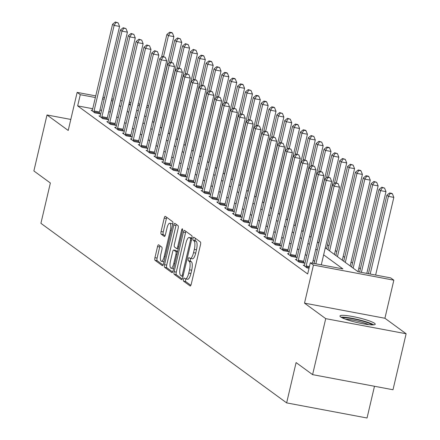 <?xml version="1.0" encoding="UTF-8"?>
<svg xmlns="http://www.w3.org/2000/svg" width="440" height="440" viewBox="0 0 440 440"><rect width="100%" height="100%" fill="white"/><g stroke="black" fill="none" stroke-linecap="round" stroke-linejoin="round"><path stroke-width="0.66" d="M183.48 279.307A1.595 0.49 -79.4 0 0 183.552 281.16L190.108 285.951A2.277 0.699 -79.4 0 0 190.201 285.995A2.277 0.699 -79.4 0 0 191.24 284.202L200.519 244.635A2.277 0.699 -79.4 0 0 200.42 241.989L193.864 237.198A1.595 0.49 -79.4 0 0 193.798 237.171A1.595 0.49 -79.4 0 0 193.072 238.42A1.595 0.49 -79.4 0 0 193.144 240.273L193.99 240.895A7.293 2.228 -79.4 0 1 194.315 249.37L193.54 252.67A7.293 2.228 -79.4 0 1 190.223 258.396A7.293 2.228 -79.4 0 1 189.921 258.264L189.068 257.642A1.595 0.49 -79.4 0 0 189.002 257.609A1.595 0.49 -79.4 0 0 188.276 258.863A1.595 0.49 -79.4 0 0 188.347 260.716L189.195 261.338A7.293 2.228 -79.4 0 1 189.519 269.814L188.749 273.114A7.293 2.228 -79.4 0 1 185.427 278.839A7.293 2.228 -79.4 0 1 185.125 278.702L184.278 278.086A1.595 0.49 -79.4 0 0 184.212 278.053A1.595 0.49 -79.4 0 0 183.48 279.307M185.922 278.933A1.595 0.49 -79.4 0 0 185.658 279.714A1.595 0.49 -79.4 0 0 185.724 281.572L190.861 285.324M195.399 238.315A1.595 0.49 -79.4 0 0 195.245 238.832A1.595 0.49 -79.4 0 0 195.316 240.686L196.163 241.302L193.99 240.895M190.718 258.489A1.595 0.49 -79.4 0 0 190.448 259.27A1.595 0.49 -79.4 0 0 190.52 261.129L191.367 261.745L189.195 261.338M340.648 316.927A18.112 2.492 13.2 0 0 359.793 323.158A18.112 2.492 13.2 0 0 375.232 324.252A18.112 2.492 13.2 0 0 374.55 323.301A18.112 2.492 13.2 0 0 355.405 317.075A18.112 2.492 13.2 0 0 339.961 315.981A18.112 2.492 13.2 0 0 340.648 316.927M158.675 244.827A2.277 0.699 -79.4 0 0 158.582 244.783A2.277 0.699 -79.4 0 0 157.542 246.576L154.935 257.675A2.277 0.699 -79.4 0 0 155.04 260.326L162.316 265.645A2.277 0.699 -79.4 0 0 162.415 265.683A2.277 0.699 -79.4 0 0 163.449 263.896L172.733 224.329A2.277 0.699 -79.4 0 0 172.629 221.678L165.352 216.359A2.277 0.699 -79.4 0 0 165.259 216.321A2.277 0.699 -79.4 0 0 164.219 218.108L161.073 231.517A2.277 0.699 -79.4 0 0 161.172 234.168L164.291 236.44A2.277 0.699 -79.4 0 0 164.384 236.484A2.277 0.699 -79.4 0 0 165.423 234.696L166.98 228.047A6.1 1.865 -79.4 0 1 169.757 223.256A6.1 1.865 -79.4 0 1 170.28 230.456L164.17 256.504A6.1 1.865 -79.4 0 1 161.398 261.294A6.1 1.865 -79.4 0 1 160.87 254.095L161.893 249.755A2.277 0.699 -79.4 0 0 161.788 247.104L158.675 244.827M92.741 108.724L77.66 105.886L80.289 94.688L77.143 92.395L95.75 95.892M312.593 374.632L325.721 318.643L406.125 333.757L392.997 389.747L312.593 374.632L296.093 362.577L286.638 402.886L40.915 223.316L50.369 183.007L33.875 170.951L47.003 114.967L68.217 130.466L77.143 92.395M406.125 333.757L384.918 318.257L304.513 303.144L325.721 318.643M304.513 303.144L313.445 265.072L310.299 262.774L342.898 268.906L323.642 254.832M77.66 105.886L307.675 273.971L310.299 262.774M174.125 271.695A2.277 0.699 -79.4 0 0 174.224 274.346L181.5 279.664A2.277 0.699 -79.4 0 0 181.599 279.703A2.277 0.699 -79.4 0 0 182.633 277.915L191.917 238.348A2.277 0.699 -79.4 0 0 191.813 235.697L184.536 230.379A2.277 0.699 -79.4 0 0 184.443 230.34A2.277 0.699 -79.4 0 0 183.403 232.128L174.125 271.695L176.297 272.102A2.277 0.699 -79.4 0 0 176.396 274.753L182.259 279.037M171.908 272.652L164.632 267.333A2.277 0.699 -79.4 0 1 164.532 264.688L173.811 225.115A2.277 0.699 -79.4 0 1 174.851 223.328A2.277 0.699 -79.4 0 1 174.944 223.372L178.057 225.649A2.277 0.699 -79.4 0 1 178.162 228.294L174.394 244.343A2.277 0.699 -79.4 0 0 174.499 246.989L176.561 248.501A2.277 0.699 -79.4 0 0 176.66 248.545A2.277 0.699 -79.4 0 0 177.694 246.752L181.615 230.049A1.595 0.49 -79.4 0 1 182.341 228.795A1.595 0.49 -79.4 0 1 182.479 230.681L173.041 270.908A2.277 0.699 -79.4 0 1 172.007 272.696A2.277 0.699 -79.4 0 1 171.908 272.652L172.106 272.69M70.802 119.438L47.003 114.967M314.606 261.344L313.159 260.293M306.746 255.602L305.305 254.551M298.892 249.865L297.451 248.809M291.038 244.123L289.597 243.067M283.179 238.381L281.738 237.331M275.325 232.645L273.884 231.589M267.471 226.903L266.03 225.847M259.617 221.161L258.17 220.105M251.757 215.419L250.316 214.368M243.903 209.682L242.462 208.626M236.049 203.94L234.603 202.884M228.19 198.198L226.749 197.142M220.336 192.456L218.895 191.406M212.482 186.72L211.041 185.663M204.622 180.978L203.181 179.922M196.768 175.236L195.327 174.18M188.914 169.494L187.473 168.443M181.06 163.757L179.614 162.701M173.201 158.015L171.76 156.959M165.347 152.273L163.906 151.217M157.493 146.531L156.046 145.481M149.633 140.795L148.192 139.739M141.779 135.053L140.338 133.996M133.925 129.311L132.484 128.255M126.066 123.569L124.625 122.518M118.212 117.832L116.771 116.776M110.358 112.09L108.752 111.733M101.558 110.38L99.935 110.077M309.018 268.257L306.999 267.878L303.226 265.122L304.442 265.348M296.582 259.611L295.372 259.38L299.145 262.136L304.574 263.159L303.55 262.411M288.728 253.869L287.518 253.638L291.286 256.394L296.72 257.416L295.697 256.669M280.874 248.127L279.659 247.902L283.432 250.657L288.866 251.674L287.843 250.927M273.014 242.385L271.805 242.16L275.578 244.915L281.006 245.938L279.989 245.19M265.161 236.649L263.951 236.418L267.718 239.173L273.152 240.196L272.129 239.448M257.307 230.907L256.091 230.676L259.864 233.431L265.298 234.454L264.275 233.706M249.447 225.165L248.237 224.939L252.01 227.695L257.439 228.712L256.421 227.964M241.593 219.423L240.383 219.197L244.151 221.953L249.585 222.976L248.562 222.228M233.739 213.686L232.529 213.455L236.297 216.211L241.731 217.234L240.708 216.486M225.885 207.944L224.67 207.713L228.443 210.469L233.877 211.492L232.854 210.744M218.026 202.202L216.816 201.977L220.589 204.732L226.017 205.75L224.994 205.007M210.172 196.46L208.962 196.235L212.729 198.99L218.163 200.013L217.14 199.265M202.318 190.724L201.102 190.493L204.875 193.248L210.309 194.271L209.286 193.523M194.458 184.982L193.248 184.751L197.021 187.506L202.45 188.529L201.432 187.781M186.604 179.24L185.394 179.014L189.162 181.77L194.596 182.787L193.573 182.045M178.75 173.498L177.535 173.272L181.308 176.028L186.742 177.051L185.719 176.303M170.891 167.761L169.68 167.53L173.454 170.286L178.888 171.309L177.865 170.561M163.037 162.019L161.827 161.788L165.594 164.544L171.028 165.566L170.005 164.819M155.183 156.277L153.972 156.052L157.74 158.807L163.174 159.825L162.151 159.082M147.329 150.535L146.113 150.31L149.886 153.065L155.32 154.088L154.297 153.34M139.469 144.798L138.259 144.568L142.032 147.323L147.461 148.346L146.438 147.598M131.615 139.057L130.405 138.826L134.173 141.581L139.607 142.604L138.584 141.856M123.761 133.315L122.546 133.089L126.319 135.845L131.753 136.862L130.73 136.12M115.901 127.573L114.692 127.347L118.465 130.103L123.893 131.126L122.876 130.378M108.047 121.836L106.838 121.605L110.605 124.361L116.039 125.384L115.016 124.636M100.194 116.094L98.978 115.863L102.751 118.618L108.185 119.642L107.162 118.894M92.334 110.352L91.124 110.127L94.897 112.882L100.331 113.9L99.308 113.157M360.366 268.84L358.925 267.784M352.512 263.098L351.07 262.042M344.652 257.356L343.211 256.3M336.798 251.614L335.357 250.564M328.944 245.878L327.503 244.822M286.638 402.886L367.043 418L374.484 386.265M325.298 247.786L358.105 271.761L390.704 277.893L393.844 280.187L313.445 265.072M384.918 318.257L393.844 280.187M102.949 97.246L104.566 97.548M111.76 98.901L113.377 99.204M120.577 100.557L122.194 100.865M129.388 102.218L131.005 102.52M138.199 103.873L139.821 104.175M147.015 105.529L148.632 105.831M112.981 100.892L111.375 100.535M104.181 99.182L102.564 98.879M95.37 97.526L80.289 94.688M317.229 250.146L315.788 249.095M309.375 244.409L307.934 243.353M301.521 238.667L300.075 237.611M293.661 232.925L292.221 231.869M285.808 227.183L284.367 226.132M277.954 221.447L276.507 220.391M270.094 215.705L268.653 214.649M262.24 209.963L260.799 208.906M254.386 204.221L252.945 203.17M246.527 198.484L245.086 197.428M238.673 192.742L237.232 191.686M230.819 187L229.378 185.944M222.965 181.258L221.518 180.208M215.105 175.522L213.664 174.465M207.251 169.78L205.81 168.724M199.397 164.038L197.951 162.982M191.538 158.296L190.097 157.245M183.684 152.559L182.243 151.503M175.83 146.817L174.389 145.761M167.97 141.075L166.529 140.025M160.116 135.333L158.675 134.283M152.262 129.597L150.821 128.541M144.408 123.855L142.962 122.799M136.549 118.113L135.108 117.062M128.695 112.371L127.254 111.32M120.841 106.634L119.394 105.578M128.904 104.269L130.35 105.325M136.763 110.011L138.204 111.067M144.617 115.753L146.058 116.804M152.471 121.49L153.912 122.546M160.331 127.232L161.772 128.288M168.185 132.974L169.626 134.03M176.038 138.716L177.48 139.766M183.893 144.452L185.339 145.508M191.752 150.194L193.193 151.25M199.606 155.936L201.047 156.992M207.46 161.678L208.906 162.729M215.32 167.415L216.761 168.471M223.174 173.156L224.615 174.213M231.028 178.899L232.469 179.955M238.887 184.641L240.328 185.691M246.741 190.377L248.182 191.433M254.595 196.119L256.036 197.175M262.449 201.861L263.896 202.917M270.309 207.603L271.75 208.654M278.163 213.34L279.603 214.396M286.017 219.082L287.463 220.138M293.876 224.823L295.317 225.88M301.73 230.566L303.171 231.616M309.584 236.302L311.025 237.358M317.444 242.044L318.885 243.1M148.247 107.465L146.63 107.162M139.436 105.809L137.819 105.507M130.625 104.154L129.003 103.851M110.259 112.013L112.882 100.821M187.297 279.114A7.293 2.228 -79.4 0 0 187.6 279.246A7.293 2.228 -79.4 0 0 190.922 273.521L188.749 273.114M191.367 261.745A7.293 2.228 -79.4 0 1 191.691 270.226L190.922 273.521M192.093 258.671A7.293 2.228 -79.4 0 0 192.396 258.803A7.293 2.228 -79.4 0 0 195.718 253.077L193.54 252.67M196.163 241.302A7.293 2.228 -79.4 0 1 196.488 249.782L195.718 253.077M185.955 231.418A2.277 0.699 -79.4 0 0 185.576 232.535L176.297 272.102M181.544 276.089A1.595 0.49 -79.4 0 0 181.61 276.117A1.595 0.49 -79.4 0 0 182.336 274.868L190.487 240.136A1.595 0.49 -79.4 0 0 190.416 238.282L189.519 237.628A7.293 2.228 -79.4 0 0 189.216 237.49A7.293 2.228 -79.4 0 0 185.895 243.221L180.329 266.959A7.293 2.228 -79.4 0 0 180.653 275.435L181.544 276.089M189.216 237.49L191.389 237.903A7.293 2.228 -79.4 0 1 191.691 238.035L191.945 238.222M172.667 272.024L166.804 267.74L164.632 267.333M176.363 224.406A2.277 0.699 -79.4 0 0 175.984 225.528L166.705 265.095A2.277 0.699 -79.4 0 0 166.804 267.74M170.489 260.992A6.1 1.865 -79.4 0 0 171.012 268.191A6.1 1.865 -79.4 0 0 173.789 263.406L175.945 254.227A2.277 0.699 -79.4 0 0 175.84 251.581L173.773 250.069A2.277 0.699 -79.4 0 0 173.679 250.025A2.277 0.699 -79.4 0 0 172.645 251.818L170.489 260.992M171.012 268.191L173.184 268.598A6.1 1.865 -79.4 0 0 173.597 268.538M175.753 250.443A2.277 0.699 -79.4 0 1 175.852 250.437A2.277 0.699 -79.4 0 1 175.951 250.476L177.556 251.653M161.398 261.294L163.57 261.701A6.1 1.865 -79.4 0 0 163.977 261.641M172.673 224.571A6.1 1.865 -79.4 0 0 171.93 223.669L169.757 223.256M166.771 217.399A2.277 0.699 -79.4 0 0 166.392 218.515L163.246 231.924A2.277 0.699 -79.4 0 0 163.35 234.575L165.044 235.813M160.094 245.861A2.277 0.699 -79.4 0 0 159.715 246.983L157.113 258.082A2.277 0.699 -79.4 0 0 157.212 260.733L163.075 265.018M375.623 275.055L393.839 197.379L388.41 196.361L386.837 195.212L368.429 273.702M370.189 274.032L388.41 196.361L390.247 193.407L392.425 193.82L391.793 193.358L389.62 192.951L390.247 193.407M386.837 195.212L389.62 192.951M392.425 193.82L393.839 197.379M321.293 264.841L339.515 187.165L334.081 186.148L315.865 263.824M335.923 183.194L338.096 183.607L335.297 182.738L335.923 183.194L334.081 186.148L332.508 184.998L314.1 263.489M339.515 187.165L338.096 183.607M335.297 182.738L332.508 184.998M366.812 273.399L385.985 191.637L380.55 190.619L378.983 189.47L359.612 272.047M361.377 272.377L380.55 190.619L382.393 187.671L384.566 188.078L381.766 187.209L382.393 187.671M378.983 189.47L381.766 187.209M384.566 188.078L385.985 191.637M358.012 271.695A2.321 0.71 100.6 0 1 358.067 271.447L378.131 185.9L372.697 184.877L371.124 183.728L351.593 267.003M353.166 268.153L372.697 184.877L374.539 181.929L376.712 182.336L373.912 181.467L374.539 181.929M371.124 183.728L373.912 181.467M376.712 182.336L378.131 185.9M350.158 265.953A2.321 0.71 100.6 0 1 350.207 265.705L370.277 180.158L364.843 179.135L363.27 177.991L343.739 261.261M345.312 262.411L364.843 179.135L366.685 176.187L368.858 176.594L368.225 176.138L366.053 175.731L366.685 176.187M363.27 177.991L366.053 175.731M368.858 176.594L370.277 180.158M312.483 263.186L331.661 181.429L326.227 180.406L306.163 265.953A2.321 0.71 -79.4 0 0 306.009 266.822L305.976 267.13M328.07 177.458L330.242 177.865L327.437 176.996L328.07 177.458L326.227 180.406L324.654 179.256L304.59 264.803A2.321 0.71 -79.4 0 1 304.348 265.606L304.249 265.87M331.661 181.429L330.242 177.865M327.437 176.996L324.654 179.256M298.304 260.211L303.738 261.234L323.802 175.687L318.373 174.663L298.304 260.211A2.321 0.71 -79.4 0 0 298.155 261.079L298.122 261.388M320.21 171.715L322.382 172.123L319.583 171.254L320.21 171.715L318.373 174.663L316.8 173.514L296.736 259.067A2.321 0.71 -79.4 0 1 296.494 259.87L296.395 260.128M303.738 261.234A2.321 0.71 -79.4 0 0 303.589 262.103L303.49 262.955M323.802 175.687L322.382 172.123M319.583 171.254L316.8 173.514M290.45 254.474L295.884 255.492L315.948 169.945L310.514 168.922L290.45 254.474A2.321 0.71 -79.4 0 0 290.301 255.343L290.263 255.651M312.356 165.974L314.529 166.381L311.729 165.517L312.356 165.974L310.514 168.922L308.946 167.778L288.877 253.325A2.321 0.71 -79.4 0 1 288.635 254.128L288.541 254.386M295.884 255.492A2.321 0.71 -79.4 0 0 295.73 256.361L295.636 257.213M315.948 169.945L314.529 166.381M311.729 165.517L308.946 167.778M342.298 260.211A2.321 0.71 100.6 0 1 342.353 259.963L362.417 174.416L356.983 173.399L355.416 172.249L335.885 255.525M337.452 256.669L356.983 173.399L358.826 170.445L360.998 170.857L360.371 170.396L358.199 169.989L358.826 170.445M355.416 172.249L358.199 169.989M360.998 170.857L362.417 174.416M282.596 248.732L288.024 249.755L308.094 164.203L302.659 163.185L282.596 248.732A2.321 0.71 -79.4 0 0 282.442 249.601L282.409 249.909M304.502 160.232L306.675 160.644L303.87 159.775L304.502 160.232L302.659 163.185L301.087 162.036L281.023 247.583A2.321 0.71 -79.4 0 1 280.781 248.386L280.682 248.644M288.024 249.755A2.321 0.71 -79.4 0 0 287.875 250.624L287.782 251.471M308.094 164.203L306.675 160.644M303.87 159.775L301.087 162.036M342.441 317.939A15.675 2.156 -166.8 0 1 360.839 320.601A15.675 2.156 -166.8 0 1 372.141 324.907M368.847 324.671A14.515 1.997 13.2 0 0 360.305 321.816A14.515 1.997 13.2 0 0 345.499 319.193M373.709 324.863A17.996 2.475 13.2 0 0 361.383 320.408A17.996 2.475 13.2 0 0 341.055 317.202M334.444 254.469A2.321 0.71 100.6 0 1 334.499 254.227L354.563 168.674L349.129 167.656L347.562 166.507L328.026 249.782M329.599 250.932L349.129 167.656L350.972 164.709L353.144 165.115L350.345 164.246L350.972 164.709M347.562 166.507L350.345 164.246M353.144 165.115L354.563 168.674M326.59 248.732A2.321 0.71 100.6 0 1 326.639 248.485L346.709 162.938L341.275 161.915L339.702 160.765L334.373 183.486M336.347 182.936L341.275 161.915L343.118 158.966L345.29 159.374L342.485 158.505L343.118 158.966M339.702 160.765L342.485 158.505M345.29 159.374L346.709 162.938M318.731 242.99A2.321 0.71 100.6 0 1 318.786 242.743L338.85 157.196L333.421 156.173L331.848 155.029L326.519 177.744M328.488 177.194L333.421 156.173L335.258 153.225L337.43 153.632L334.631 152.768L335.258 153.225M331.848 155.029L334.631 152.768M337.43 153.632L338.85 157.196M310.877 237.248A2.321 0.71 100.6 0 1 310.932 237.001L330.995 151.454L325.562 150.436L323.994 149.287L318.665 172.002M320.634 171.452L325.562 150.436L327.404 147.482L329.577 147.895L328.95 147.433L326.777 147.026L327.404 147.482M323.994 149.287L326.777 147.026M329.577 147.895L330.995 151.454M303.023 231.506A2.321 0.71 100.6 0 1 303.077 231.264L323.142 145.712L317.708 144.694L316.135 143.545L310.811 166.26M312.78 165.715L317.708 144.694L319.55 141.746L321.723 142.153L318.923 141.284L319.55 141.746M316.135 143.545L318.923 141.284M321.723 142.153L323.142 145.712M274.736 242.99L280.17 244.013L300.234 158.466L294.805 157.443L274.736 242.99A2.321 0.71 -79.4 0 0 274.588 243.859L274.555 244.167M296.643 154.495L298.82 154.902L296.016 154.033L296.643 154.495L294.805 157.443L293.233 156.294L273.169 241.841A2.321 0.71 -79.4 0 1 272.927 242.644L272.828 242.907M280.17 244.013A2.321 0.71 -79.4 0 0 280.022 244.882L279.923 245.735M300.234 158.466L298.82 154.902M296.016 154.033L293.233 156.294M266.882 237.248L272.316 238.271L292.38 152.724L286.946 151.701L266.882 237.248A2.321 0.71 -79.4 0 0 266.734 238.117L266.695 238.425M288.789 148.753L290.961 149.16L288.161 148.291L288.789 148.753L286.946 151.701L285.379 150.552L265.309 236.104A2.321 0.71 -79.4 0 1 265.072 236.907L264.974 237.166M272.316 238.271A2.321 0.71 -79.4 0 0 272.162 239.14L272.069 239.993M292.38 152.724L290.961 149.16M288.161 148.291L285.379 150.552M259.028 231.512L264.462 232.529L284.526 146.982L279.092 145.959L259.028 231.512A2.321 0.71 -79.4 0 0 258.874 232.381L258.841 232.689M280.935 143.011L283.107 143.418L280.308 142.555L280.935 143.011L279.092 145.959L277.519 144.815L257.455 230.362A2.321 0.71 -79.4 0 1 257.213 231.165L257.114 231.424M264.462 232.529A2.321 0.71 -79.4 0 0 264.308 233.398L264.214 234.251M284.526 146.982L283.107 143.418M280.308 142.555L277.519 144.815M251.174 225.77L256.603 226.793L276.666 141.24L271.238 140.222L251.174 225.77A2.321 0.71 -79.4 0 0 251.02 226.639L250.987 226.947M273.081 137.269L275.253 137.682L272.448 136.812L273.081 137.269L271.238 140.222L269.665 139.073L249.601 224.62A2.321 0.71 -79.4 0 1 249.359 225.423L249.26 225.681M256.603 226.793A2.321 0.71 -79.4 0 0 256.454 227.662L256.361 228.509M276.666 141.24L275.253 137.682M272.448 136.812L269.665 139.073M243.315 220.028L248.749 221.051L268.812 135.504L263.379 134.481L243.315 220.028A2.321 0.71 -79.4 0 0 243.166 220.897L243.133 221.205M265.221 131.533L267.394 131.94L264.594 131.071L265.221 131.533L263.379 134.481L261.811 133.331L241.747 218.878A2.321 0.71 -79.4 0 1 241.505 219.681L241.406 219.945M248.749 221.051A2.321 0.71 -79.4 0 0 248.6 221.92L248.501 222.772M268.812 135.504L267.394 131.94M264.594 131.071L261.811 133.331M295.168 225.77A2.321 0.71 100.6 0 1 295.218 225.522L315.282 139.975L309.854 138.952L308.281 137.803L302.951 160.523M304.92 159.973L309.854 138.952L311.691 136.004L313.868 136.411L311.064 135.542L311.691 136.004M308.281 137.803L311.064 135.542M313.868 136.411L315.282 139.975M235.461 214.286L240.895 215.309L260.959 129.762L255.525 128.739L235.461 214.286A2.321 0.71 -79.4 0 0 235.312 215.155L235.274 215.463M257.367 125.791L259.54 126.198L256.74 125.329L257.367 125.791L255.525 128.739L253.952 127.589L233.888 213.142A2.321 0.71 -79.4 0 1 233.646 213.945L233.547 214.203M240.895 215.309A2.321 0.71 -79.4 0 0 240.74 216.178L240.647 217.03M260.959 129.762L259.54 126.198M256.74 125.329L253.952 127.589M287.309 220.028A2.321 0.71 100.6 0 1 287.364 219.78L307.428 134.233L301.994 133.21L300.427 132.066L295.097 154.781M297.066 154.231L301.994 133.21L303.837 130.262L306.009 130.669L305.382 130.213L303.209 129.805L303.837 130.262M300.427 132.066L303.209 129.805M306.009 130.669L307.428 134.233M227.607 208.549L233.035 209.566L253.105 124.02L247.671 122.997L227.607 208.549A2.321 0.71 -79.4 0 0 227.453 209.418L227.42 209.726M249.513 120.049L251.686 120.461L248.881 119.592L249.513 120.049L247.671 122.997L246.098 121.853L226.034 207.399A2.321 0.71 -79.4 0 1 225.792 208.203L225.693 208.461M233.035 209.566A2.321 0.71 -79.4 0 0 232.887 210.436L232.793 211.288M253.105 124.02L251.686 120.461M248.881 119.592L246.098 121.853M279.455 214.286A2.321 0.71 100.6 0 1 279.51 214.038L299.574 128.491L294.14 127.474L292.567 126.324L287.243 149.039M289.212 148.489L294.14 127.474L295.983 124.52L298.155 124.933L297.528 124.471L295.356 124.064L295.983 124.52M292.567 126.324L295.356 124.064M298.155 124.933L299.574 128.491M219.747 202.807L225.181 203.83L245.245 118.278L239.816 117.26L219.747 202.807A2.321 0.71 -79.4 0 0 219.599 203.676L219.566 203.984M241.654 114.307L243.826 114.719L241.027 113.85L241.654 114.307L239.816 117.26L238.244 116.111L218.18 201.657A2.321 0.71 -79.4 0 1 217.938 202.461L217.839 202.719M225.181 203.83A2.321 0.71 -79.4 0 0 225.032 204.699L224.934 205.546M245.245 118.278L243.826 114.719M241.027 113.85L238.244 116.111M271.601 208.544A2.321 0.71 100.6 0 1 271.651 208.302L291.72 122.755L286.286 121.732L284.713 120.582L279.384 143.297M281.353 142.753L286.286 121.732L288.129 118.784L290.301 119.191L287.496 118.322L288.129 118.784M284.713 120.582L287.496 118.322M290.301 119.191L291.72 122.755M211.893 197.065L217.327 198.088L237.391 112.541L231.957 111.518L211.893 197.065A2.321 0.71 -79.4 0 0 211.745 197.934L211.706 198.242M233.799 108.57L235.972 108.977L233.173 108.108L233.799 108.57L231.957 111.518L230.389 110.368L210.32 195.916A2.321 0.71 -79.4 0 1 210.078 196.719L209.985 196.983M217.327 198.088A2.321 0.71 -79.4 0 0 217.173 198.957L217.08 199.81M237.391 112.541L235.972 108.977M233.173 108.108L230.389 110.368M263.742 202.807A2.321 0.71 100.6 0 1 263.797 202.56L283.861 117.013L278.432 115.99L276.859 114.84L271.53 137.561M273.499 137.011L278.432 115.99L280.269 113.042L282.442 113.449L279.642 112.58L280.269 113.042M276.859 114.84L279.642 112.58M282.442 113.449L283.861 117.013M204.039 191.323L209.468 192.346L229.537 106.799L224.103 105.776L204.039 191.323A2.321 0.71 -79.4 0 0 203.885 192.192L203.852 192.5M225.946 102.828L228.118 103.235L225.313 102.366L225.946 102.828L224.103 105.776L222.53 104.627L202.466 190.179A2.321 0.71 -79.4 0 1 202.224 190.982L202.125 191.24M209.468 192.346A2.321 0.71 -79.4 0 0 209.319 193.215L209.226 194.068M229.537 106.799L228.118 103.235M225.313 102.366L222.53 104.627M255.888 197.065A2.321 0.71 100.6 0 1 255.943 196.818L276.007 111.271L270.572 110.248L269.005 109.104L263.676 131.819M265.645 131.269L270.572 110.248L272.415 107.3L274.588 107.707L273.961 107.25L271.788 106.843L272.415 107.3M269.005 109.104L271.788 106.843M274.588 107.707L276.007 111.271M196.18 185.587L201.614 186.604L221.678 101.057L216.249 100.034L196.18 185.587A2.321 0.71 -79.4 0 0 196.031 186.456L195.998 186.764M218.086 97.086L220.264 97.499L217.459 96.63L218.086 97.086L216.249 100.034L214.676 98.89L194.612 184.437A2.321 0.71 -79.4 0 1 194.37 185.24L194.271 185.499M201.614 186.604A2.321 0.71 -79.4 0 0 201.465 187.473L201.366 188.326M221.678 101.057L220.264 97.499M217.459 96.63L214.676 98.89M248.034 191.323A2.321 0.71 100.6 0 1 248.083 191.076L268.153 105.529L262.719 104.511L261.146 103.362L255.816 126.077M257.791 125.526L262.719 104.511L264.561 101.558L266.734 101.97L266.107 101.508L263.929 101.101L264.561 101.558M261.146 103.362L263.929 101.101M266.734 101.97L268.153 105.529M240.174 185.581A2.321 0.71 100.6 0 1 240.229 185.339L260.293 99.792L254.865 98.769L253.292 97.62L247.962 120.335M249.931 119.79L254.865 98.769L256.702 95.821L258.874 96.228L258.247 95.766L256.075 95.359L256.702 95.821M253.292 97.62L256.075 95.359M258.874 96.228L260.293 99.792M232.32 179.845A2.321 0.71 100.6 0 1 232.375 179.597L252.439 94.05L247.005 93.027L245.438 91.878L240.108 114.598M242.077 114.048L247.005 93.027L248.848 90.079L251.02 90.486L248.221 89.617L248.848 90.079M245.438 91.878L248.221 89.617M251.02 90.486L252.439 94.05M224.466 174.103A2.321 0.71 100.6 0 1 224.521 173.855L244.585 88.308L239.151 87.285L237.578 86.141L232.254 108.856M234.223 108.306L239.151 87.285L240.994 84.337L243.166 84.744L242.539 84.288L240.367 83.88L240.994 84.337M237.578 86.141L240.367 83.88M243.166 84.744L244.585 88.308M216.612 168.361A2.321 0.71 100.6 0 1 216.662 168.113L236.726 82.566L231.297 81.549L229.724 80.399L224.395 103.114M226.364 102.564L231.297 81.549L233.134 78.595L235.312 79.008L234.68 78.546L232.507 78.139L233.134 78.595M229.724 80.399L232.507 78.139M235.312 79.008L236.726 82.566M208.753 162.619A2.321 0.71 100.6 0 1 208.808 162.377L228.872 76.83L223.438 75.807L221.87 74.657L216.541 97.372M218.51 96.828L223.438 75.807L225.28 72.859L227.453 73.266L226.826 72.804L224.653 72.397L225.28 72.859M221.87 74.657L224.653 72.397M227.453 73.266L228.872 76.83M200.899 156.882A2.321 0.71 100.6 0 1 200.954 156.635L221.018 71.088L215.584 70.065L214.011 68.915L208.687 91.636M210.656 91.086L215.584 70.065L217.426 67.117L219.599 67.523L216.799 66.654L217.426 67.117M214.011 68.915L216.799 66.654M219.599 67.523L221.018 71.088M193.045 151.14A2.321 0.71 100.6 0 1 193.094 150.893L213.164 65.346L207.73 64.323L206.156 63.179L200.827 85.894M202.796 85.344L207.73 64.323L209.572 61.375L211.745 61.782L211.112 61.325L208.94 60.918L209.572 61.375M206.156 63.179L208.94 60.918M211.745 61.782L213.164 65.346M185.185 145.398A2.321 0.71 100.6 0 1 185.24 145.151L205.304 59.604L199.876 58.586L198.303 57.437L192.973 80.151M194.942 79.602L199.876 58.586L201.713 55.633L203.885 56.045L203.258 55.583L201.086 55.176L201.713 55.633M198.303 57.437L201.086 55.176M203.885 56.045L205.304 59.604M177.331 139.656A2.321 0.71 100.6 0 1 177.386 139.414L197.45 53.867L192.016 52.844L190.448 51.694L185.119 74.41M187.088 73.865L192.016 52.844L193.859 49.896L196.031 50.303L193.232 49.434L193.859 49.896M190.448 51.694L193.232 49.434M196.031 50.303L197.45 53.867M169.477 133.92A2.321 0.71 100.6 0 1 169.527 133.672L189.596 48.125L184.162 47.102L182.589 45.953L177.26 68.673M179.234 68.123L184.162 47.102L186.005 44.154L188.177 44.561L185.372 43.692L186.005 44.154M182.589 45.953L185.372 43.692M188.177 44.561L189.596 48.125M161.618 128.178A2.321 0.71 100.6 0 1 161.673 127.93L181.737 42.383L176.308 41.36L174.735 40.216L169.406 62.931M171.375 62.381L176.308 41.36L178.145 38.412L180.323 38.819L177.518 37.956L178.145 38.412M174.735 40.216L177.518 37.956M180.323 38.819L181.737 42.383M153.764 122.436A2.321 0.71 100.6 0 1 153.819 122.188L173.882 36.641L168.448 35.623L166.881 34.474L161.552 57.189M163.521 56.639L168.448 35.623L170.291 32.67L172.464 33.083L171.837 32.621L169.664 32.214L170.291 32.67M166.881 34.474L169.664 32.214M172.464 33.083L173.882 36.641M188.326 179.845L193.76 180.868L213.823 95.315L208.389 94.297L188.326 179.845A2.321 0.71 -79.4 0 0 188.177 180.714L188.139 181.022M210.232 91.344L212.405 91.757L209.605 90.888L210.232 91.344L208.389 94.297L206.822 93.148L186.753 178.695A2.321 0.71 -79.4 0 1 186.516 179.498L186.417 179.757M193.76 180.868A2.321 0.71 -79.4 0 0 193.611 181.737L193.512 182.584M213.823 95.315L212.405 91.757M209.605 90.888L206.822 93.148M180.472 174.103L185.906 175.126L205.97 89.579L200.536 88.556L180.472 174.103A2.321 0.71 -79.4 0 0 180.318 174.972L180.285 175.28M202.378 85.608L204.551 86.014L201.751 85.146L202.378 85.608L200.536 88.556L198.963 87.406L178.899 172.953A2.321 0.71 -79.4 0 1 178.656 173.756L178.558 174.02M185.906 175.126A2.321 0.71 -79.4 0 0 185.752 175.995L185.658 176.847M205.97 89.579L204.551 86.014M201.751 85.146L198.963 87.406M172.618 168.361L178.046 169.384L198.115 83.837L192.681 82.814L172.618 168.361A2.321 0.71 -79.4 0 0 172.464 169.23L172.43 169.538M194.524 79.866L196.697 80.272L193.892 79.404L194.524 79.866L192.681 82.814L191.109 81.664L171.045 167.216A2.321 0.71 -79.4 0 1 170.803 168.02L170.704 168.278M178.046 169.384A2.321 0.71 -79.4 0 0 177.898 170.253L177.804 171.105M198.115 83.837L196.697 80.272M193.892 79.404L191.109 81.664M164.758 162.624L170.192 163.642L190.256 78.095L184.822 77.072L164.758 162.624A2.321 0.71 -79.4 0 0 164.61 163.493L164.577 163.801M186.665 74.124L188.837 74.536L186.038 73.667L186.665 74.124L184.822 77.072L183.255 75.928L163.191 161.475A2.321 0.71 -79.4 0 1 162.948 162.278L162.85 162.536M170.192 163.642A2.321 0.71 -79.4 0 0 170.044 164.511L169.945 165.363M190.256 78.095L188.837 74.536M186.038 73.667L183.255 75.928M156.904 156.882L162.338 157.905L182.402 72.353L176.968 71.335L156.904 156.882A2.321 0.71 -79.4 0 0 156.756 157.751L156.717 158.059M178.811 68.382L180.983 68.794L178.184 67.925L178.811 68.382L176.968 71.335L175.395 70.186L155.331 155.732A2.321 0.71 -79.4 0 1 155.089 156.536L154.99 156.794M162.338 157.905A2.321 0.71 -79.4 0 0 162.184 158.774L162.09 159.621M182.402 72.353L180.983 68.794M178.184 67.925L175.395 70.186M149.05 151.14L154.479 152.163L174.548 66.616L169.114 65.593L149.05 151.14A2.321 0.71 -79.4 0 0 148.896 152.009L148.863 152.317M170.957 62.645L173.129 63.052L170.324 62.183L170.957 62.645L169.114 65.593L167.541 64.444L147.477 149.99A2.321 0.71 -79.4 0 1 147.235 150.794L147.136 151.058M154.479 152.163A2.321 0.71 -79.4 0 0 154.33 153.032L154.237 153.885M174.548 66.616L173.129 63.052M170.324 62.183L167.541 64.444M141.191 145.398L146.625 146.421L166.689 60.874L161.26 59.851L141.191 145.398A2.321 0.71 -79.4 0 0 141.042 146.267L141.009 146.575M163.097 56.903L165.27 57.31L162.47 56.441L163.097 56.903L161.26 59.851L159.687 58.702L139.623 144.254A2.321 0.71 -79.4 0 1 139.381 145.057L139.282 145.316M146.625 146.421A2.321 0.71 -79.4 0 0 146.476 147.29L146.377 148.143M166.689 60.874L165.27 57.31M162.47 56.441L159.687 58.702M133.337 139.662L138.77 140.679L158.835 55.132L153.401 54.109L133.337 139.662A2.321 0.71 -79.4 0 0 133.188 140.531L133.15 140.839M155.243 51.161L157.416 51.574L154.616 50.705L155.243 51.161L153.401 54.109L151.833 52.965L131.763 138.512A2.321 0.71 -79.4 0 1 131.522 139.315L131.428 139.574M138.77 140.679A2.321 0.71 -79.4 0 0 138.617 141.548L138.523 142.401M158.835 55.132L157.416 51.574M154.616 50.705L151.833 52.965M125.483 133.92L130.917 134.942L150.981 49.39L145.547 48.373L125.483 133.92A2.321 0.71 -79.4 0 0 125.329 134.788L125.296 135.097M147.389 45.419L149.562 45.832L146.757 44.963L147.389 45.419L145.547 48.373L143.974 47.223L123.91 132.77A2.321 0.71 -79.4 0 1 123.668 133.573L123.569 133.832M130.917 134.942A2.321 0.71 -79.4 0 0 130.763 135.812L130.669 136.659M150.981 49.39L149.562 45.832M146.757 44.963L143.974 47.223M117.623 128.178L123.057 129.201L143.121 43.654L137.692 42.631L117.623 128.178A2.321 0.71 -79.4 0 0 117.475 129.047L117.442 129.355M139.53 39.683L141.708 40.09L138.903 39.221L139.53 39.683L137.692 42.631L136.12 41.481L116.056 127.028A2.321 0.71 -79.4 0 1 115.814 127.831L115.715 128.095M123.057 129.201A2.321 0.71 -79.4 0 0 122.909 130.07L122.809 130.922M143.121 43.654L141.708 40.09M138.903 39.221L136.12 41.481M109.769 122.436L115.203 123.459L135.267 37.912L129.833 36.889L109.769 122.436A2.321 0.71 -79.4 0 0 109.621 123.305L109.582 123.613M131.675 33.941L133.848 34.348L131.049 33.479L131.675 33.941L129.833 36.889L128.266 35.739L108.202 121.292A2.321 0.71 -79.4 0 1 107.96 122.095L107.861 122.353M115.203 123.459A2.321 0.71 -79.4 0 0 115.055 124.328L114.956 125.18M135.267 37.912L133.848 34.348M131.049 33.479L128.266 35.739M101.915 116.699L107.349 117.717L127.413 32.17L121.979 31.147L101.915 116.699A2.321 0.71 -79.4 0 0 101.761 117.568L101.728 117.876M123.822 28.199L125.994 28.611L123.195 27.742L123.822 28.199L121.979 31.147L120.406 30.003L100.342 115.55A2.321 0.71 -79.4 0 1 100.1 116.353L100.001 116.611M107.349 117.717A2.321 0.71 -79.4 0 0 107.195 118.586L107.102 119.438M127.413 32.17L125.994 28.611M123.195 27.742L120.406 30.003M94.061 110.957L99.49 111.98L119.559 26.428L114.125 25.41L94.061 110.957A2.321 0.71 -79.4 0 0 93.907 111.826L93.874 112.134M115.968 22.457L118.14 22.869L115.335 22L115.968 22.457L114.125 25.41L112.552 24.261L92.488 109.808A2.321 0.71 -79.4 0 1 92.246 110.611L92.147 110.875M99.49 111.98A2.321 0.71 -79.4 0 0 99.341 112.849L99.248 113.696M119.559 26.428L118.14 22.869M115.335 22L112.552 24.261M185.724 281.572L183.552 281.16M195.316 240.686L193.144 240.273M190.52 261.129L188.347 260.716M191.691 270.226L189.519 269.814M196.488 249.782L194.315 249.37M185.576 232.535L183.403 232.128M176.396 274.753L174.224 274.346M183.002 276.364L181.681 276.117M183.31 275.05L182.336 274.868M191.455 240.317L190.487 240.136M191.868 238.552L190.416 238.282M191.691 238.035L189.519 237.628M166.705 265.095L164.532 264.688M175.984 225.528L173.811 225.115M178.222 248.815L176.759 248.54M178.662 246.934L177.694 246.752M182.562 230.225L181.615 230.049M174.757 263.588L173.789 263.406M176.913 254.408L175.945 254.227M177.502 251.889L175.84 251.581M175.951 250.476L173.773 250.069M165.143 256.685L164.17 256.504M171.248 230.637L170.28 230.456M163.35 234.575L161.172 234.168M163.246 231.924L161.073 231.517M166.392 218.515L164.219 218.108M157.212 260.733L155.04 260.326M157.113 258.082L154.935 257.675M159.715 246.983L157.542 246.576M358.067 271.447L357.539 271.348M350.207 265.705L349.685 265.606M306.163 265.953L309.414 266.563M306.009 266.822L309.21 267.427M298.155 261.079L303.589 262.103M290.301 255.343L295.73 256.361M342.353 259.963L341.831 259.87M282.442 249.601L287.875 250.624M334.499 254.227L333.971 254.128M326.639 248.485L326.117 248.386M318.786 242.743L318.263 242.644M310.932 237.001L310.404 236.907M303.077 231.264L302.55 231.165M274.588 243.859L280.022 244.882M266.734 238.117L272.162 239.14M258.874 232.381L264.308 233.398M251.02 226.639L256.454 227.662M243.166 220.897L248.6 221.92M295.218 225.522L294.695 225.423M235.312 215.155L240.74 216.178M287.364 219.78L286.841 219.681M227.453 209.418L232.887 210.436M279.51 214.038L278.982 213.945M219.599 203.676L225.032 204.699M271.651 208.302L271.128 208.203M211.745 197.934L217.173 198.957M263.797 202.56L263.274 202.461M203.885 192.192L209.319 193.215M255.943 196.818L255.415 196.719M196.031 186.456L201.465 187.473M248.083 191.076L247.561 190.982M240.229 185.339L239.707 185.24M232.375 179.597L231.847 179.498M224.521 173.855L223.993 173.756M216.662 168.113L216.139 168.02M208.808 162.377L208.285 162.278M200.954 156.635L200.426 156.536M193.094 150.893L192.572 150.794M185.24 145.151L184.718 145.057M177.386 139.414L176.858 139.315M169.527 133.672L169.004 133.573M161.673 127.93L161.15 127.831M153.819 122.188L153.291 122.095M188.177 180.714L193.611 181.737M180.318 174.972L185.752 175.995M172.464 169.23L177.898 170.253M164.61 163.493L170.044 164.511M156.756 157.751L162.184 158.774M148.896 152.009L154.33 153.032M141.042 146.267L146.476 147.29M133.188 140.531L138.617 141.548M125.329 134.788L130.763 135.812M117.475 129.047L122.909 130.07M109.621 123.305L115.055 124.328M101.761 117.568L107.195 118.586M93.907 111.826L99.341 112.849M187.6 279.246L185.427 278.839M192.396 258.803L190.223 258.396M182.996 276.381L181.61 276.117M178.216 248.837L176.66 248.545M175.852 250.437L173.679 250.025"/></g></svg>
